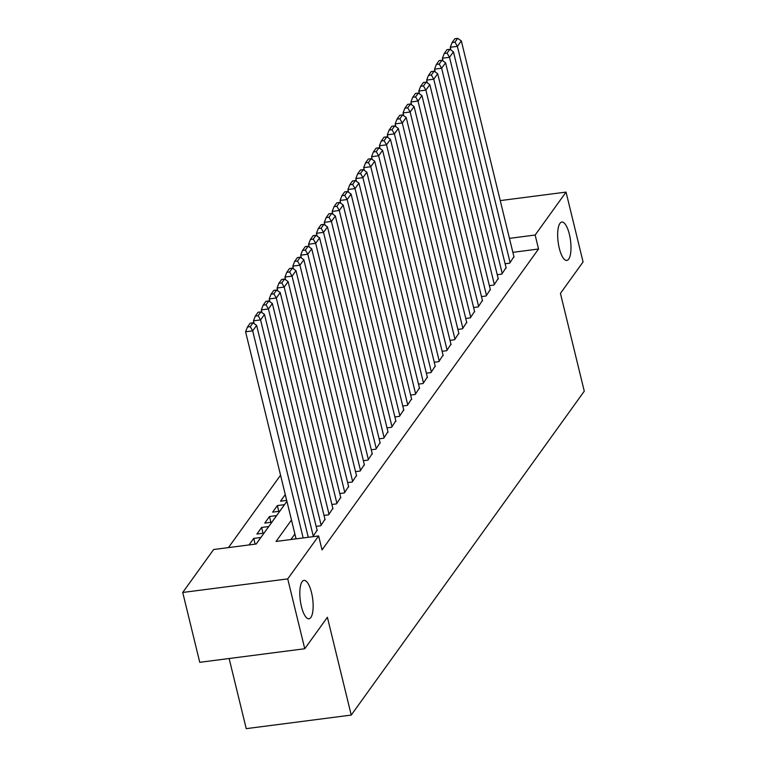 <?xml version="1.0" encoding="UTF-8"?>
<svg xmlns="http://www.w3.org/2000/svg" width="767" height="767" viewBox="0 0 767 767"><rect width="100%" height="100%" fill="white"/><g stroke="black" fill="none" stroke-linecap="round" stroke-linejoin="round"><path stroke-width="1.15" d="M559.287 248.249A19.348 6.232 -97.4 0 1 561.847 222.056A19.348 6.232 -97.4 0 1 569.363 234.242A19.348 6.232 -97.4 0 1 566.803 260.435A19.348 6.232 -97.4 0 1 559.287 248.249M301.441 606.592A19.348 6.232 -97.4 0 1 304 580.398A19.348 6.232 -97.4 0 1 311.517 592.584A19.348 6.232 -97.4 0 1 308.967 618.777A19.348 6.232 -97.4 0 1 301.441 606.592M229.132 658.517L246.226 728.65L351.238 715.074L584.272 391.189L560.437 293.406L583.073 261.94L566.046 192.095L535.145 235.038L509.461 238.364M351.238 715.074L327.394 617.282L304.758 648.738L199.756 662.314L182.728 592.469L213.629 549.517L256.197 544.014L286.916 501.321M280.559 475.204L228.461 547.6M505.108 263.752L509.71 263.158L513.919 256.657M497.237 274.701L501.829 274.107L506.047 267.606M489.365 285.64L493.958 285.046L498.176 278.546M481.484 296.58L486.086 295.985L490.295 289.485M473.613 307.519L478.215 306.925L482.424 300.424M465.742 318.468L470.344 317.874L474.552 311.373M457.87 329.407L462.472 328.813L466.681 322.313M449.999 340.347L454.591 339.752L458.81 333.252M442.128 351.286L446.72 350.692L450.938 344.201M434.247 362.235L438.849 361.64L443.058 355.14M426.375 373.174L430.977 372.58L435.186 366.08M418.504 384.114L423.106 383.519L427.315 377.019M410.633 395.053L415.225 394.459L419.444 387.968M402.761 406.002L407.354 405.407L411.572 398.907M394.88 416.941L399.482 416.347L403.701 409.846M387.009 427.881L391.611 427.286L395.82 420.786M379.138 438.829L383.74 438.225L387.949 431.735M371.266 449.769L375.868 449.174L380.077 442.674M363.395 460.708L367.987 460.114L372.206 453.613M355.524 471.647L360.116 471.053L364.335 464.553M347.643 482.596L352.245 482.002L356.454 475.502M339.771 493.536L344.373 492.941L348.582 486.441M331.9 504.475L336.502 503.881L340.711 497.38M324.029 515.414L328.621 514.82L332.84 508.32M316.157 526.363L320.75 525.769L324.968 519.269M312.898 536.679L317.097 530.208M255.152 544.148L253.743 538.396L249.035 544.944M263.023 533.228L261.624 527.456L256.897 534.024L263.992 533.103L268.718 526.536L261.624 527.456M270.904 522.289L269.495 516.517L264.768 523.084L271.863 522.164L276.59 515.597L269.495 516.517M278.776 511.349L277.366 505.578L272.64 512.135L279.734 511.225L284.461 504.657L277.366 505.578M286.647 500.4L285.238 494.629L280.511 501.196L286.695 500.4M256.13 544.024L260.838 537.485L253.743 538.396M291.479 520.016L276.062 541.444L318.631 535.941L322.044 549.91L538.549 249.007L512.864 252.333M294.883 533.995L290.904 539.527M304.758 648.738L287.73 578.893L182.728 592.469M500.257 200.599L566.046 192.095M538.549 249.007L535.145 235.038M318.631 535.941L287.73 578.893M303.166 537.945L252.679 330.845L245.584 331.766L296.072 538.856M308.276 537.284L256.619 325.371L252.679 330.845L250.263 326.665L253.014 322.84L250.176 323.204L247.425 327.039L250.263 326.665M245.584 331.766L247.425 327.039M253.014 322.84L256.619 325.371M313.272 536.162L260.559 319.906L253.465 320.817L254.145 323.636M317.212 530.687L264.49 314.432L260.559 319.906L258.134 315.726L260.885 311.901L258.048 312.265L255.296 316.09L258.134 315.726M253.465 320.817L255.296 316.09M260.885 311.901L264.49 314.432M321.143 525.222L268.431 308.967L261.336 309.878L262.017 312.696M325.083 519.748L272.362 303.492L268.431 308.967L266.005 304.787L268.757 300.952L265.919 301.326L263.167 305.151L266.005 304.787M261.336 309.878L263.167 305.151M268.757 300.952L272.362 303.492M329.024 514.274L276.302 298.018L269.207 298.938L269.888 301.747M332.955 508.809L280.243 292.553L276.302 298.018L273.877 293.847L276.638 290.012L273.8 290.377L271.039 294.212L273.877 293.847M269.207 298.938L271.039 294.212M276.638 290.012L280.243 292.553M336.895 503.334L284.173 287.079L277.079 287.999L277.769 290.808M340.826 497.86L288.114 281.604L284.173 287.079L281.748 282.898L284.509 279.073L281.671 279.437L278.91 283.272L281.748 282.898M277.079 287.999L278.91 283.272M284.509 279.073L288.114 281.604M344.767 492.395L292.045 276.139L284.95 277.05L285.64 279.869M348.697 486.92L295.985 270.665L292.045 276.139L289.629 271.959L292.38 268.134L289.543 268.498L286.791 272.323L289.629 271.959M284.95 277.05L286.791 272.323M292.38 268.134L295.985 270.665M352.638 481.446L299.926 265.19L292.821 266.111L293.512 268.929M356.578 475.981L303.857 259.725L299.926 265.19L297.5 261.02L300.252 257.185L297.414 257.559L294.662 261.384L297.5 261.02M292.821 266.111L294.662 261.384M300.252 257.185L303.857 259.725M360.509 470.507L307.797 254.251L300.702 255.171L301.383 257.98M364.45 465.042L311.728 248.786L307.797 254.251L305.371 250.071L308.123 246.245L305.285 246.61L302.534 250.445L305.371 250.071M300.702 255.171L302.534 250.445M308.123 246.245L311.728 248.786M368.381 459.567L315.668 243.312L308.574 244.232L309.254 247.041M372.321 454.093L319.599 237.837L315.668 243.312L313.243 239.131L315.994 235.306L313.157 235.67L310.405 239.496L313.243 239.131M308.574 244.232L310.405 239.496M315.994 235.306L319.599 237.837M376.261 448.628L323.54 232.372L316.445 233.283L317.135 236.102M380.192 443.153L327.48 226.898L323.54 232.372L321.114 228.192L323.875 224.357L321.037 224.731L318.276 228.556L321.114 228.192M316.445 233.283L318.276 228.556M323.875 224.357L327.48 226.898M384.133 437.679L331.411 221.423L324.316 222.344L325.007 225.162M388.064 432.214L335.352 215.958L331.411 221.423L328.985 217.253L331.747 213.418L328.909 213.782L326.148 217.617L328.985 217.253M324.316 222.344L326.148 217.617M331.747 213.418L335.352 215.958M392.004 426.74L339.282 210.484L332.188 211.404L332.878 214.214M395.945 421.275L343.223 205.019L339.282 210.484L336.866 206.304L339.618 202.478L336.78 202.843L334.028 206.678L336.866 206.304M332.188 211.404L334.028 206.678M339.618 202.478L343.223 205.019M399.875 415.8L347.163 199.545L340.069 200.465L340.749 203.274M403.816 410.326L351.094 194.07L347.163 199.545L344.738 195.364L347.489 191.539L344.651 191.903L341.9 195.729L344.738 195.364M340.069 200.465L341.9 195.729M347.489 191.539L351.094 194.07M407.747 404.861L355.035 188.605L347.94 189.516L348.621 192.335M411.687 399.386L358.966 183.131L355.035 188.605L352.609 184.425L355.361 180.59L352.523 180.964L349.771 184.789L352.609 184.425M347.94 189.516L349.771 184.789M355.361 180.59L358.966 183.131M415.628 393.912L362.906 177.656L355.811 178.577L356.492 181.386M419.559 388.447L366.847 172.191L362.906 177.656L360.48 173.486L363.242 169.651L360.404 170.015L357.643 173.85L360.48 173.486M355.811 178.577L357.643 173.85M363.242 169.651L366.847 172.191M423.499 382.973L370.777 166.717L363.683 167.637L364.373 170.447M427.43 377.498L374.718 161.243L370.777 166.717L368.352 162.537L371.113 158.711L368.275 159.076L365.514 162.911L368.352 162.537M363.683 167.637L365.514 162.911M371.113 158.711L374.718 161.243M431.37 372.033L378.649 155.778L371.554 156.698L372.244 159.507M435.301 366.559L382.589 150.303L378.649 155.778L376.233 151.598L378.984 147.772L376.146 148.136L373.385 151.962L376.233 151.598M371.554 156.698L373.385 151.962M378.984 147.772L382.589 150.303M439.242 361.094L386.52 144.838L379.425 145.749L380.116 148.568M443.182 355.62L390.461 139.364L386.52 144.838L384.104 140.658L386.856 136.823L384.018 137.197L381.266 141.023L384.104 140.658M379.425 145.749L381.266 141.023M386.856 136.823L390.461 139.364M447.113 350.145L394.401 133.889L387.306 134.81L387.987 137.619M451.054 344.68L398.332 128.425L394.401 133.889L391.975 129.719L394.727 125.884L391.889 126.248L389.137 130.083L391.975 129.719M387.306 134.81L389.137 130.083M394.727 125.884L398.332 128.425M454.984 339.206L402.272 122.95L395.178 123.87L395.858 126.68M458.925 333.731L406.203 117.476L402.272 122.95L399.847 118.77L402.598 114.945L399.76 115.309L397.009 119.144L399.847 118.77M395.178 123.87L397.009 119.144M402.598 114.945L406.203 117.476M462.865 328.266L410.144 112.011L403.049 112.922L403.73 115.74M466.796 322.792L414.084 106.536L410.144 112.011L407.718 107.831L410.479 104.005L407.641 104.37L404.88 108.195L407.718 107.831M403.049 112.922L404.88 108.195M410.479 104.005L414.084 106.536M470.737 317.327L418.015 101.062L410.92 101.982L411.611 104.801M474.668 311.853L421.955 95.597L418.015 101.062L415.589 96.891L418.351 93.056L415.513 93.43L412.751 97.256L415.589 96.891M410.92 101.982L412.751 97.256M418.351 93.056L421.955 95.597M478.608 306.378L425.886 90.123L418.792 91.043L419.482 93.852M482.548 300.913L429.827 84.658L425.886 90.123L423.47 85.942L426.222 82.117L423.384 82.481L420.632 86.316L423.47 85.942M418.792 91.043L420.632 86.316M426.222 82.117L429.827 84.658M486.479 295.439L433.767 79.183L426.663 80.104L427.353 82.913M490.42 289.964L437.698 73.709L433.767 79.183L431.342 75.003L434.093 71.178L431.255 71.542L428.504 75.377L431.342 75.003M426.663 80.104L428.504 75.377M434.093 71.178L437.698 73.709M494.351 284.499L441.639 68.244L434.544 69.155L435.225 71.973M498.291 279.025L445.569 62.769L441.639 68.244L439.213 64.064L441.965 60.238L439.127 60.603L436.375 64.428L439.213 64.064M434.544 69.155L436.375 64.428M441.965 60.238L445.569 62.769M502.222 273.551L449.51 57.295L442.415 58.215L443.096 61.034M506.162 268.086L453.441 51.83L449.51 57.295L447.084 53.124L449.845 49.289L447.008 49.663L444.246 53.489L447.084 53.124M442.415 58.215L444.246 53.489M449.845 49.289L453.441 51.83M510.103 262.611L457.381 46.356L450.287 47.276L450.977 50.085M514.034 257.146L461.322 40.891L457.381 46.356L454.956 42.175L457.717 38.35L454.879 38.714L452.118 42.549L454.956 42.175M450.287 47.276L452.118 42.549M457.717 38.35L461.322 40.891"/></g></svg>
